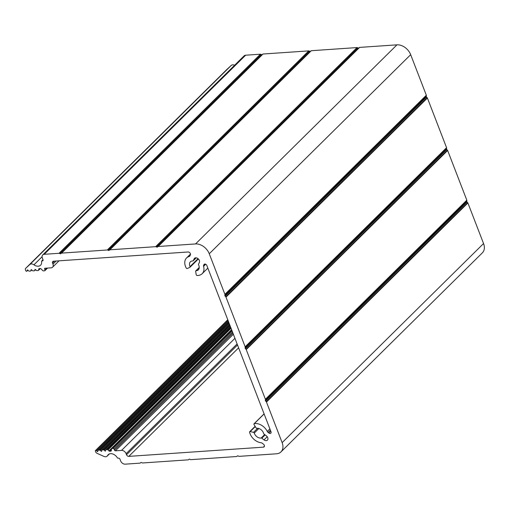 <?xml version="1.0" encoding="UTF-8"?>
<svg xmlns="http://www.w3.org/2000/svg" width="509" height="509" viewBox="0 0 509 509"><rect width="100%" height="100%" fill="white"/><g stroke="black" fill="none" stroke-linecap="round" stroke-linejoin="round"><path stroke-width="0.76" d="M121.536 450.408L115.422 450.828A0.808 0.573 -134.7 0 1 114.506 450.172L114.105 449.123A0.808 0.573 -134.7 0 0 113.189 448.467L111.948 448.556A0.808 0.573 -134.7 0 0 111.528 448.944L111.274 450.751A0.808 0.573 -134.7 0 1 110.847 451.139L109.639 451.222A0.808 0.573 -134.7 0 1 108.945 450.91L107.984 449.905A0.808 0.573 -134.7 0 0 107.291 449.593L106.069 449.676A0.808 0.573 -134.7 0 0 105.643 450.064L105.452 451.101L104.154 450.166A0.808 0.573 -134.7 0 0 103.461 449.854L102.201 449.937A0.808 0.573 -134.7 0 0 101.781 450.325L101.59 451.362L100.292 450.427A0.808 0.573 -134.7 0 0 99.599 450.115L98.339 450.204A0.808 0.573 -134.7 0 0 97.913 450.592L97.728 451.629L96.449 450.719A0.808 0.573 -134.7 0 0 95.387 451.152L95.66 451.865A2.017 1.432 -134.7 0 0 97.047 453.322L103.881 456.395A4.027 2.869 -134.7 0 0 107.157 456.121A4.027 2.869 -134.7 0 0 107.558 455.568A6.452 4.587 -134.7 0 1 108.194 454.683A6.452 4.587 -134.7 0 1 117.274 457.68A0.808 0.573 -134.7 0 0 118.113 458.183L118.578 458.151A1.209 0.859 -134.7 0 1 119.946 459.137L120.62 460.88A4.027 2.869 -134.7 0 0 125.195 464.163L140.007 463.145A0.808 0.573 -134.7 0 0 140.287 463.031L140.777 462.579A0.808 0.573 -134.7 0 1 141.419 462.535L142.221 462.897A0.808 0.573 -134.7 0 0 142.577 462.967L188.305 459.837A0.808 0.573 -134.7 0 0 188.591 459.722L189.074 459.271A0.808 0.573 -134.7 0 1 189.717 459.226L190.519 459.589A0.808 0.573 -134.7 0 0 190.875 459.659L236.602 456.528A0.808 0.573 -134.7 0 0 236.889 456.414L237.372 455.962A0.808 0.573 -134.7 0 1 238.021 455.918L238.816 456.28A0.808 0.573 -134.7 0 0 239.179 456.35L276.527 453.793A12.089 8.602 -134.7 0 0 280.981 451.897A12.089 8.602 -134.7 0 0 282.139 442.639L266.481 402.065A0.808 0.573 -134.7 0 0 266.264 401.722L265.622 401.047A0.808 0.573 -134.7 0 1 265.348 400.348L265.45 399.622A0.808 0.573 -134.7 0 0 265.405 399.266L246.235 349.6A0.808 0.573 -134.7 0 0 246.019 349.257L245.376 348.582A0.808 0.573 -134.7 0 1 245.103 347.882L245.204 347.157A0.808 0.573 -134.7 0 0 245.16 346.801L225.996 297.135A0.808 0.573 -134.7 0 0 225.773 296.792L225.131 296.117A0.808 0.573 -134.7 0 1 224.863 295.417L224.965 294.692A0.808 0.573 -134.7 0 0 224.914 294.342L209.256 253.768A12.089 8.602 -134.7 0 0 195.551 243.938L158.197 246.496A0.808 0.573 -134.7 0 0 157.911 246.611L157.427 247.056A0.808 0.573 -134.7 0 1 156.785 247.1L155.983 246.744A0.808 0.573 -134.7 0 0 155.627 246.674L109.899 249.804A0.808 0.573 -134.7 0 0 109.613 249.919L109.13 250.371A0.808 0.573 -134.7 0 1 108.481 250.415L107.685 250.053A0.808 0.573 -134.7 0 0 107.323 249.983L61.602 253.113A0.808 0.573 -134.7 0 0 61.315 253.227L60.832 253.679A0.808 0.573 -134.7 0 1 60.183 253.724L59.388 253.361A0.808 0.573 -134.7 0 0 59.025 253.291L44.213 254.303A4.027 2.869 -134.7 0 0 42.731 254.939A4.027 2.869 -134.7 0 0 42.349 258.025L43.023 259.775A1.209 0.859 -134.7 0 1 42.902 260.697A1.209 0.859 -134.7 0 1 42.457 260.888L41.992 260.92A0.808 0.573 -134.7 0 0 41.573 261.505A6.452 4.587 -134.7 0 1 40.605 265.195A6.452 4.587 -134.7 0 1 33.944 264.807A4.027 2.869 -134.7 0 0 29.84 264.515L25.673 268.338A2.017 1.432 -134.7 0 0 25.641 268.364A2.017 1.432 -134.7 0 0 25.45 269.91L25.724 270.623A0.808 0.573 -134.7 0 0 27.06 270.89L27.251 269.878L28.549 270.813A0.808 0.573 -134.7 0 0 29.236 271.125L30.502 271.043A0.808 0.573 -134.7 0 0 30.922 270.654L31.113 269.617L32.411 270.553A0.808 0.573 -134.7 0 0 33.104 270.864L34.364 270.775A0.808 0.573 -134.7 0 0 34.784 270.387L34.975 269.35L36.273 270.285A0.808 0.573 -134.7 0 0 36.966 270.597L38.188 270.514A0.808 0.573 -134.7 0 0 38.614 270.126L38.767 269.038A0.808 0.573 -134.7 0 1 39.187 268.65L40.402 268.567A0.808 0.573 -134.7 0 1 41.095 268.879L42.699 270.565A0.808 0.573 -134.7 0 0 43.392 270.877L44.627 270.788A0.808 0.573 -134.7 0 0 45.002 270.05L44.595 269A0.808 0.573 -134.7 0 1 44.97 268.256L51.091 267.836A4.027 2.869 -134.7 0 0 52.573 267.206A4.027 2.869 -134.7 0 0 52.961 264.12L52.554 263.07A2.017 1.432 -134.7 0 1 52.745 261.524A2.017 1.432 -134.7 0 1 53.49 261.206L188.069 251.987A2.017 1.432 -134.7 0 1 189.959 252.941A2.017 1.432 -134.7 0 1 190.379 254.856L189.908 255.881A2.017 1.432 -134.7 0 1 189.692 256.192A2.017 1.432 -134.7 0 1 189.214 256.466A11.083 7.889 -134.7 0 0 186.568 257.961A11.083 7.889 -134.7 0 0 186.224 268.008A0.808 0.573 -134.7 0 0 187.261 268.51L189.863 267.346A0.808 0.573 -134.7 0 0 190.035 266.582A5.644 4.015 -134.7 0 1 190.391 261.83A5.644 4.015 -134.7 0 1 192.854 260.939A0.808 0.573 -134.7 0 0 193.286 260.684L194.158 258.801A3.226 2.297 -134.7 0 1 194.502 258.305A3.226 2.297 -134.7 0 1 198.09 258.699A3.226 2.297 -134.7 0 1 199.382 262.396L198.516 264.279A0.808 0.573 -134.7 0 0 198.567 264.871A5.644 4.015 -134.7 0 1 198.325 269.859A5.644 4.015 -134.7 0 1 196.092 270.75A0.808 0.573 -134.7 0 0 195.653 271.329L196.194 274.65A0.808 0.573 -134.7 0 0 197.078 275.471A11.083 7.889 -134.7 0 0 202.149 273.727A11.083 7.889 -134.7 0 0 203.581 266.347A2.017 1.432 -134.7 0 1 203.625 265.316L203.944 264.623A1.813 1.292 -134.7 0 1 204.134 264.343A1.813 1.292 -134.7 0 1 205.591 264.216A1.813 1.292 -134.7 0 1 206.858 265.539L271.011 431.797A1.813 1.292 -134.7 0 1 270.839 433.184A1.813 1.292 -134.7 0 1 268.93 433.051L268.116 432.44A2.017 1.432 -134.7 0 1 267.295 431.467A11.083 7.889 -134.7 0 0 254.265 423.679A0.808 0.573 -134.7 0 0 254.042 424.576L256.027 427.795A0.808 0.573 -134.7 0 0 256.88 428.292A5.644 4.015 -134.7 0 1 263.649 433.534A0.808 0.573 -134.7 0 0 264.044 434.101L266.283 435.774A3.226 2.297 -134.7 0 1 267.422 440.12A3.226 2.297 -134.7 0 1 264.025 439.878L261.791 438.204A0.808 0.573 -134.7 0 0 261.187 438.026A5.644 4.015 -134.7 0 1 254.271 433.044A0.808 0.573 -134.7 0 0 253.527 432.345L250.186 431.594A0.808 0.573 -134.7 0 0 249.582 432.205A11.083 7.889 -134.7 0 0 261.098 442.754A2.017 1.432 -134.7 0 1 262.199 443.212L263.407 444.122A2.017 1.432 -134.7 0 1 264.12 446.838A2.017 1.432 -134.7 0 1 263.382 447.156L128.796 456.376A2.017 1.432 -134.7 0 1 126.512 454.734L126.111 453.684A4.027 2.869 -134.7 0 0 121.536 450.408L234.942 338.313M227.027 69.294A2.017 1.432 45.3 0 1 227.052 69.269A2.017 1.432 45.3 0 1 227.084 69.243L231.251 65.419A4.027 2.869 45.3 0 1 234.611 65.26M42.731 254.939L244.142 55.837A4.027 2.869 45.3 0 1 245.631 55.207L260.443 54.196A0.808 0.573 45.3 0 1 260.799 54.266L261.601 54.622L60.183 253.724M280.981 451.897L482.392 252.801A12.089 8.602 45.3 0 0 483.55 243.537L467.892 202.97A0.808 0.573 45.3 0 0 467.676 202.627L467.033 201.952A0.808 0.573 45.3 0 1 466.759 201.252L466.861 200.527A0.808 0.573 45.3 0 0 466.817 200.171L447.653 150.505A0.808 0.573 45.3 0 0 447.43 150.161L446.787 149.487A0.808 0.573 45.3 0 1 446.52 148.787L446.622 148.062A0.808 0.573 45.3 0 0 446.571 147.705L427.407 98.04A0.808 0.573 45.3 0 0 427.185 97.696L426.542 97.022A0.808 0.573 45.3 0 1 426.275 96.322L426.377 95.597A0.808 0.573 45.3 0 0 426.326 95.24L410.674 54.673A12.089 8.602 45.3 0 0 396.963 44.837L359.615 47.401A0.808 0.573 45.3 0 0 359.329 47.515L358.839 47.961A0.808 0.573 45.3 0 1 358.196 48.005L357.394 47.649A0.808 0.573 45.3 0 0 357.038 47.572L311.311 50.709A0.808 0.573 45.3 0 0 311.031 50.824L310.541 51.269A0.808 0.573 45.3 0 1 309.898 51.314L309.097 50.957A0.808 0.573 45.3 0 0 308.74 50.887L263.013 54.018A0.808 0.573 45.3 0 0 262.727 54.132L262.243 54.578A0.808 0.573 45.3 0 1 261.601 54.622M233.37 334.235L115.422 450.828M237.118 343.95L126.111 453.684M237.525 345L126.512 454.734M238.613 347.825L128.796 456.376M264.445 446.1L263.382 447.156M255.27 426.567L250.186 431.594M257.643 428.279L253.527 432.345M258.852 428.514L254.271 433.044M264.674 434.571L261.187 438.026M265.125 434.909L261.791 438.204M267.219 436.722L264.025 439.878M264.12 413.938L254.265 423.679M269.897 428.896L267.295 431.467M270.394 430.188L268.116 432.44M270.788 431.212L268.93 433.051M204.414 264.152L203.944 264.623M204.892 264.056L203.625 265.316M205.687 264.26L203.581 266.347M199.242 267.632L196.092 270.75M195.004 257.968L194.158 258.801M196.194 257.815L193.286 260.684M198.046 258.661L190.035 266.582M189.997 255.69L189.214 256.466M54.508 261.136L52.554 263.07M56.079 261.028L52.961 264.12M45.377 268.224L44.595 269M46.955 268.116L45.002 270.05M39.155 268.657L38.767 269.038M40.173 268.58L38.614 270.126M35.605 269.579L34.784 270.387M31.736 269.846L30.922 270.654M27.861 270.101L27.06 270.89M227.084 69.243L25.673 268.338M231.251 65.419L29.84 264.515M42.075 256.771L33.944 264.807M43.055 259.87L41.992 260.92M43.1 260.258L42.457 260.888M245.631 55.207L44.213 254.303M260.443 54.196L59.025 253.291M260.799 54.266L59.388 253.361M262.243 54.578L60.832 253.679M262.727 54.132L61.315 253.227M263.013 54.018L61.602 253.113M308.74 50.887L107.323 249.983M309.097 50.957L107.685 250.053M309.898 51.314L108.481 250.415M310.541 51.269L109.13 250.371M311.031 50.824L109.613 249.919M311.311 50.709L109.899 249.804M357.038 47.572L155.627 246.674M357.394 47.649L155.983 246.744M358.196 48.005L156.785 247.1M358.839 47.961L157.427 247.056M359.329 47.515L157.911 246.611M359.615 47.401L158.197 246.496M396.963 44.837L195.551 243.938M410.674 54.673L209.256 253.768M426.326 95.24L224.914 294.342M426.377 95.597L224.965 294.692M426.275 96.322L224.863 295.417M426.542 97.022L225.131 296.117M427.185 97.696L225.773 296.792M427.407 98.04L225.996 297.135M446.571 147.705L245.16 346.801M446.622 148.062L245.204 347.157M446.52 148.787L245.103 347.882M446.787 149.487L245.376 348.582M447.43 150.161L246.019 349.257M447.653 150.505L246.235 349.6M466.817 200.171L265.405 399.266M466.861 200.527L265.45 399.622M466.759 201.252L265.348 400.348M467.033 201.952L265.622 401.047M467.676 202.627L266.264 401.722M467.892 202.97L266.481 402.065M483.55 243.537L282.139 442.639M109.091 454.053L107.558 455.568M228.102 320.581L96.449 450.719M97.874 450.904L97.232 451.534M228.477 321.561L98.339 450.204M228.802 322.401L99.599 450.115M229.082 323.12L100.292 450.427M101.736 450.637L101.094 451.273M229.47 324.131L102.201 449.937M229.794 324.971L103.461 449.854M230.074 325.696L104.154 450.166M105.598 450.376L104.956 451.006M230.462 326.708L106.069 449.676M230.781 327.522L107.291 449.593M231.054 328.241L107.984 449.905M231.608 329.667L108.945 450.91M111.458 449.428L109.639 451.222M111.28 450.719L110.847 451.139M231.773 330.106L111.948 448.556M232.091 330.933L113.189 448.467M232.53 332.059L114.105 449.123M232.931 333.109L114.506 450.172M255.124 426.332L249.696 431.702M264.095 413.855L254.042 423.793M207.85 268.097L202.149 273.727M199.248 267.441L195.774 270.877M196.226 257.821L193.204 260.812M198.383 258.966L189.984 267.263M190.481 254.093L186.568 257.961M59.025 260.831L52.573 267.206M47.541 268.078L44.926 270.667M40.326 268.574L38.487 270.387M35.668 269.649L34.663 270.648M31.806 269.916L30.794 270.915M27.931 270.171L26.939 271.151M227.052 69.269L25.641 268.364M43.01 259.743L41.693 261.047M109.378 453.933L107.157 456.121M227.778 319.741L95.463 450.535M228.433 321.44L98.04 450.331M229.425 324.01L101.908 450.064M230.418 326.587L105.77 449.803M231.729 329.985L111.656 448.677"/></g></svg>
